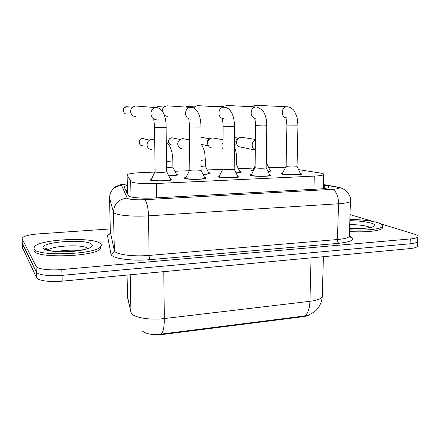 <?xml version="1.0" encoding="UTF-8"?>
<svg xmlns="http://www.w3.org/2000/svg" width="440" height="440" viewBox="0 0 440 440"><rect width="100%" height="100%" fill="white"/><g stroke="black" fill="none" stroke-linecap="round" stroke-linejoin="round"><path stroke-width="0.66" d="M253.187 171.243L251.559 170.406L252.978 170M269.907 170.143L271.387 170.957L268.021 171.595M221.271 172.194L221.144 171.721L221.606 171.523M239.729 171.364L241.247 172.211L236.126 173.008M208.538 172.623L209.605 172.865L210.089 173.503C209.237 173.96 206.899 174.273 203.077 174.444M176.27 173.921L177.54 174.224L177.865 174.834C176.704 175.406 173.685 175.764 168.812 175.901M300.229 173.179L301.78 174.059C300.702 175.164 285.929 175.214 282.068 174.119L281.127 173.371L282.618 172.942M269.406 174.493L270.996 175.417C269.803 176.594 254.408 176.671 250.828 175.522L250.091 174.79L251.603 174.339M237.507 175.852L238.469 176.072L239.135 176.814C237.82 178.068 221.733 178.189 218.471 176.974L217.927 176.259L219.466 175.797M204.468 177.26L205.662 177.546L206.135 178.261C204.694 179.591 187.831 179.762 184.938 178.475L184.575 177.793L186.142 177.309M170.225 178.712L171.655 179.069L171.947 179.757C170.357 181.17 152.636 181.401 150.156 180.037L149.958 179.382L151.564 178.882M154.836 172.095L141.059 172.656C133.788 172.986 129.239 173.602 127.419 174.504L127.116 175.071L131.263 181.918C133.633 183.238 145.833 184.024 156.437 183.497L314.276 176.105C319.479 175.84 322.614 175.379 323.686 174.719C324.451 174.091 323.12 173.498 319.688 172.942L298.551 169.626M141.972 330.655L142.098 330.825C145.91 334.109 153.153 335.28 163.829 334.34L302.363 316.784C305.448 316.382 307.769 315.722 309.326 314.815M127.485 193.518L128.436 195.976M253.979 168.053L238.431 168.685M222.706 169.329L207.224 169.956M189.398 170.687L174.944 171.276M285.329 167.756L268.62 167.453M127.507 296.566L130.933 312.235L131.659 313.616C134.701 317.801 150.601 320.293 164.312 318.555C164.302 326.87 163.284 332.052 161.249 334.092L304.447 315.986L308.368 315.189L314.375 311.861C315.684 310.701 315.678 310.992 318.225 307.879C320.513 304.568 321.855 300.889 322.256 296.841L322.317 294.685M417.368 245.476L417.56 241.731C416.741 242.698 414.238 243.386 410.058 243.788L62.013 275.346C49.825 276.524 37.373 274.829 36.3 271.959L22.28 242.913M417.313 246.499C416.488 247.495 413.991 248.204 409.816 248.622L62.222 281.149C50.056 282.365 37.62 280.621 36.548 277.662L22.506 247.737M127.32 185.411L124.476 186.368L124.174 186.995L128.695 196.147C131.038 197.687 143.281 198.594 153.951 197.978L319.451 188.975C324.599 188.672 327.707 188.144 328.768 187.391C329.538 186.665 328.174 185.977 324.676 185.328L323.395 185.103M380.562 223.768L414.249 234.097C417.274 235.043 418.462 235.994 417.808 236.951C416.988 237.892 414.486 238.557 410.3 238.948L61.798 269.522C49.594 270.666 37.125 269.022 36.053 266.239L22.088 238.728L22.363 237.628C24.668 235.813 30.178 234.559 38.891 233.865L110.275 228.938M350.136 214.621L373.764 221.683M417.808 236.951L417.56 241.731C416.741 242.698 414.238 243.386 410.058 243.788L62.013 275.346C49.825 276.524 37.373 274.829 36.3 271.959L22.314 243.584L22.539 248.43M125.857 190.652L127.419 190.24M151.256 179.405L151.431 179.977C153.643 181.181 169.24 180.978 170.654 179.735L170.445 179.146M154.468 127.534L155.155 171.936C156.514 172.59 165.836 172.48 166.7 171.798L166.7 171.534M135.933 116.738L133.133 115.934C131.566 114.862 130.73 113.355 130.636 111.413C130.647 109.582 131.357 108.114 132.754 107.003L135.526 105.996L136.818 106.101M130.636 111.161L130.702 110.457M168.735 175.753C172.992 175.626 175.632 175.312 176.644 174.812L176.468 174.317M166.661 167.838L172.915 167.09M151.745 149.837L149.193 148.918C147.84 147.884 147.125 146.493 147.054 144.738C147.103 142.665 147.989 141.091 149.71 140.013L152.059 139.354L154.193 139.788M147.114 145.437L146.922 144.287L148.132 141.411M185.84 177.815L186.17 178.42C188.738 179.553 203.588 179.405 204.87 178.233L204.677 177.683M189.42 126.907L189.822 170.522C191.395 171.144 200.266 171.061 201.053 170.418L201.053 170.176M162.222 110.946C162.322 109.087 163.103 107.646 164.566 106.612L167.013 105.804L168.097 105.88M167.31 116.375L164.505 115.517M161.97 110.622L162.982 108.284M219.175 176.292L219.659 176.919C222.552 177.991 236.72 177.881 237.886 176.781L237.71 176.275M223.091 126.308L222.943 168.817L223.245 169.163C225.011 169.746 233.475 169.686 234.19 169.087L234.19 168.861M193.556 108.042L195.305 106.282L198.407 105.677M193.38 107.965L193.903 107.531M251.317 174.823L251.977 175.466C255.151 176.484 268.708 176.413 269.764 175.373L269.605 174.906M255.563 125.725L255.085 167.492L255.492 167.849C257.428 168.405 265.529 168.366 266.173 167.799L266.178 167.59M225.027 105.991L227.782 105.49M282.337 173.404L283.173 174.07C286.594 175.032 299.602 174.994 300.559 174.014L300.416 173.586M286.891 125.169L286.11 166.215L286.627 166.584C288.712 167.107 296.483 167.085 297.066 166.551L297.072 166.364M253.798 105.738L256.256 105.309M203.005 174.29C206.212 174.136 208.17 173.866 208.89 173.47L208.731 173.008M201.042 166.556L205.282 165.88M182.413 148.951L180.158 148.209C178.701 147.208 177.941 145.778 177.876 143.93C177.947 141.785 178.882 140.195 180.681 139.167L182.754 138.633L184.525 138.936M178.167 145.64L177.485 143.489L179.366 140.151M236.049 172.854L240.064 172.178L239.916 171.743M234.212 165.264L236.566 164.703M212.102 148.093L210.095 147.482C208.571 146.514 207.774 145.068 207.713 143.143C207.806 140.954 208.78 139.359 210.634 138.375L212.476 137.929L213.972 138.155M208.208 145.393L207.086 142.72C207.152 141.152 207.851 140.008 209.176 139.304M267.938 171.419L270.221 170.918L270.089 170.522M266.228 163.911L266.816 163.57M255.277 150.024L239.058 146.751C237.49 145.816 236.676 144.359 236.615 142.384C236.737 140.157 237.738 138.572 239.619 137.626L242.55 137.423M237.259 144.947L235.769 141.972C235.851 140.376 236.566 139.238 237.919 138.562L238.887 138.028M252.725 170.434L253.314 170.995M100.672 243.821C101.585 244.734 101.58 245.696 100.656 246.703C95.706 254.573 36.025 256.696 33.924 248.914L34.458 246.587C41.008 238.816 95.029 236.726 100.672 243.821M101.079 246.153L100.705 248.644C95.761 256.608 36.119 258.753 34.012 250.883L33.946 249.381M349.971 219.373C361.416 219.593 370.656 220.698 377.68 222.673C381.75 223.938 383.306 225.236 382.366 226.562C380.595 229.24 364.991 230.835 349.608 229.785M382.355 226.809L382.294 228.256C380.523 230.962 364.925 232.579 349.547 231.512M130.999 196.933L130.702 181.478M302.363 316.784L302.379 316.212M163.829 334.34L163.823 333.724M127.457 192.154L126.698 192.489M156.618 197.83L156.437 183.497M127.49 193.924L127.116 175.071M313.929 189.277L314.276 176.105M130.933 312.235L130.202 274.786M304.447 315.986C307.758 313.923 309.595 309.029 309.947 301.312C316.734 300.438 320.837 298.947 322.256 296.841L323.411 256.707M127.072 275.082L127.529 297.407L129.3 305.118M163.79 271.645L164.312 318.555L309.947 301.312L311.064 257.862M409.816 248.622L410.3 238.948M62.222 281.149L61.798 269.522M36.548 277.662L36.053 266.239M127.292 183.948C123.387 184.349 121.473 184.861 121.556 185.488L127.457 198.435C130.328 199.606 136.026 200.024 144.556 199.7L332.376 189.365C338.657 188.892 340.153 188.155 336.864 187.154L323.406 184.718M350.625 200.216L350.603 201.399C349.239 202.51 345.23 203.297 338.558 203.759L148.517 215.842C133.76 216.849 116.985 215.375 114.103 212.933L113.449 212.124L114.351 250.591L115 251.642C117.876 254.826 134.492 256.74 149.1 255.42L337.414 239.531C344.025 238.931 348.013 237.897 349.371 236.445L349.426 234.927M349.591 236.115C355.861 239.333 352.319 241.72 338.965 243.287L150.101 259.644C149.523 258.957 149.188 257.548 149.1 255.42L148.517 215.842C148.148 207.163 146.828 201.784 144.556 199.7M338.641 187.275L335.594 186.89M150.101 259.644C133.601 261.173 114.829 258.951 111.678 255.282L110.968 254.073L107.366 235.048C109.214 234.801 110.209 233.772 110.352 231.974L114.351 250.591C114.186 252.621 113.058 253.781 110.968 254.073M22.088 238.728L22.314 243.584M127.089 198.077C118.657 199.139 114.109 203.825 113.449 212.124L109.522 197.879L110.341 231.616M121.556 185.488C114.109 186.401 110.099 190.531 109.522 197.879L109.516 197.593M332.376 189.365C336.32 191.142 338.382 195.938 338.558 203.759L337.414 239.531C337.447 241.456 337.97 242.704 338.965 243.287M324.588 188.518L324.676 185.328M126.962 114.092C122.441 114.329 122.144 106.717 126.682 106.7L127.6 106.777M153.951 119.224C153.45 120.109 154.275 120.483 154.468 127.408L162.437 127.743L166.249 127.386M156.206 119.559C149.248 119.515 149.193 107.707 156.178 107.657L158.851 108.202M142.312 145.701C138.001 145.624 138.177 138.397 142.5 138.479L144.007 138.793M166.595 161.585L172.86 160.903M166.408 142.863L166.76 143.105M163.999 107.041L157.586 106.563M188.815 118.916L189.624 126.946L197.5 127.127L200.976 126.797M190.586 119.108C183.865 119.059 183.931 107.437 190.674 107.415L192.566 107.679M194.507 106.871L186.126 106.321M222.404 118.586C222.03 119.796 222.888 119.246 223.097 126.203L231.286 126.533L234.46 126.231M223.746 118.668C217.256 118.618 217.421 107.184 223.938 107.184L225.368 107.333M224.054 106.7L214.44 106.139M254.782 118.239C254.529 119.63 255.475 119.609 255.563 125.631L263.874 125.961L266.767 125.686M255.745 118.25C249.475 118.201 249.739 106.942 256.031 106.964L257.175 107.058M252.61 106.524L241.901 105.969M286.017 117.876L286.897 125.081L297.963 125.158M286.649 117.843C280.582 117.788 280.935 106.711 287.023 106.75L287.969 106.81M171.715 144.92C167.519 144.87 167.712 137.72 171.919 137.803L173.173 138.028M201.036 160.413L205.277 159.786M234.251 159.225L236.605 158.714M223.009 149.386C221.496 147.142 221.502 144.854 223.036 142.516M200.992 137.187L201.509 137.313M266.31 157.988L266.904 157.674M255.288 150.029C251.064 148.825 251.136 141.51 255.398 140.052M91.905 244.492C94.529 247.071 85.382 250.421 71.863 251.477C58.372 252.571 44.704 250.96 43.213 248.21C38.72 241.841 87.368 238.337 91.905 244.492M56.65 251.532C64.202 250.184 71.742 249.838 79.277 250.492M47.823 250.195C51.843 245.542 83.655 244.145 87.83 248.364C88.248 248.666 75.884 251.873 63.619 251.735C50.853 251.856 43.742 249.266 45.05 248.474L45.298 248.287C45.76 247.605 48.048 249.975 47.702 250.157M349.789 224.582C357.423 224.631 363.567 225.335 368.22 226.694L370.32 227.607M349.927 220.715C358.754 220.82 365.855 221.639 371.228 223.168C381.744 226.1 367.521 229.691 349.663 228.245M251.559 170.406L251.554 170.775M221.144 171.721L221.144 172.123M281.127 173.371L281.122 173.762M250.091 174.79L250.085 175.219M217.927 176.259L217.927 176.732M184.575 177.793L184.575 178.305M149.958 179.382L149.969 179.944M127.446 191.725L126.544 192.148M323.29 188.672L323.686 174.719M349.377 236.275C351.202 237.496 351.72 238.051 350.933 237.941C350.367 238.101 349.85 237.606 349.371 236.445L350.471 198.616C349.723 193.903 345.488 190.064 345.318 190.207C343.497 188.865 341.132 187.853 338.212 187.176L323.411 184.525M127.292 183.821C123.662 184.113 120.852 184.597 118.861 185.268C115.748 186.906 116.919 185.07 112.228 190.025M124.504 187.71L124.476 186.368M132.489 107.212L126.682 106.7C121.506 108.752 123.228 110.787 124.273 112.899M170.654 179.735L170.66 180.197M166.732 171.776L170.72 179.685M166.7 171.798L166.045 123.404C165.616 119.218 164.786 115.797 163.554 113.146C161.15 108.328 157.476 107.641 157.058 107.707L135.526 105.996M151.261 179.894L151.272 180.356M154.968 171.831L151.333 179.355M139.772 144.309C138.529 140.871 139.43 138.93 142.472 138.474L149.507 140.135M176.644 174.812L176.649 175.236M172.942 167.299L176.698 174.774M172.915 167.316L172.865 161.106C172.821 159.313 172.871 156.47 171.617 151.08C170.324 147.428 170.599 146.328 166.408 142.89M154.627 139.893L152.361 139.354M204.87 178.233L204.87 178.69M201.08 170.401L204.924 178.189M201.053 170.418L200.976 126.913C200.998 118.547 198.578 108.625 191.576 107.476L167.013 105.804M185.845 178.272L185.845 178.722M189.547 170.385L185.911 177.777M237.886 176.781L237.881 177.227M234.218 169.07L237.936 176.743M234.19 169.087L234.46 126.335C234.504 121.44 233.651 117.04 231.902 113.124L229.928 110.116C228.476 108.564 226.787 107.608 224.868 107.245L197.483 105.622M219.17 176.704L219.17 177.149M222.877 168.993L219.236 176.253M269.764 175.373L269.759 175.813M266.2 167.783L269.814 175.34M266.173 167.799L266.767 125.78C266.844 120.863 265.93 116.463 264.028 112.58L262.014 109.742L256.993 107.03L226.98 105.446M251.312 175.203L251.306 175.637M255.024 167.651L251.378 174.785M300.559 174.014L300.553 174.444M297.088 166.535L300.603 173.982M297.066 166.551L297.963 125.246L297.039 117.013L294.212 110.792C292.347 108.515 290.284 107.189 288.019 106.821L255.552 105.276M282.332 173.756L282.326 174.18M286.055 166.359L282.392 173.371M252.263 106.755L252.896 106.337M169.757 144.122C168.663 142.912 168.223 141.944 168.443 141.207C168.173 140.943 168.96 138.133 171.892 137.797L180.153 139.48M208.89 173.47L208.89 173.888M205.31 166.073L208.94 173.437M205.282 166.089L205.277 159.979C204.886 154.319 205.172 150.073 201.003 144.056M189.475 139.942L183.018 138.633M240.064 172.178L240.059 172.585M236.588 164.879L240.108 172.145M236.566 164.896L236.605 158.889C236.654 154.396 235.901 150.304 234.328 146.603M223.047 139.766L212.713 137.935M200.992 137.22L209.853 138.837M201.267 144.375L208.478 145.899M270.221 170.918L270.215 171.32M266.838 163.73L270.264 170.885M266.816 163.746L266.899 157.834L266.404 151.619M255.409 139.447L241.478 137.253M234.388 137.506L238.596 138.188M252.72 170.759L252.714 171.155M255.107 165.847L252.775 170.401M234.344 144.628L237.407 145.206M100.656 246.703L100.705 248.644M382.366 226.562L382.294 228.256M371.371 227.376L371.558 227.056C372.944 227.222 361.279 229.295 349.663 228.184"/></g></svg>
